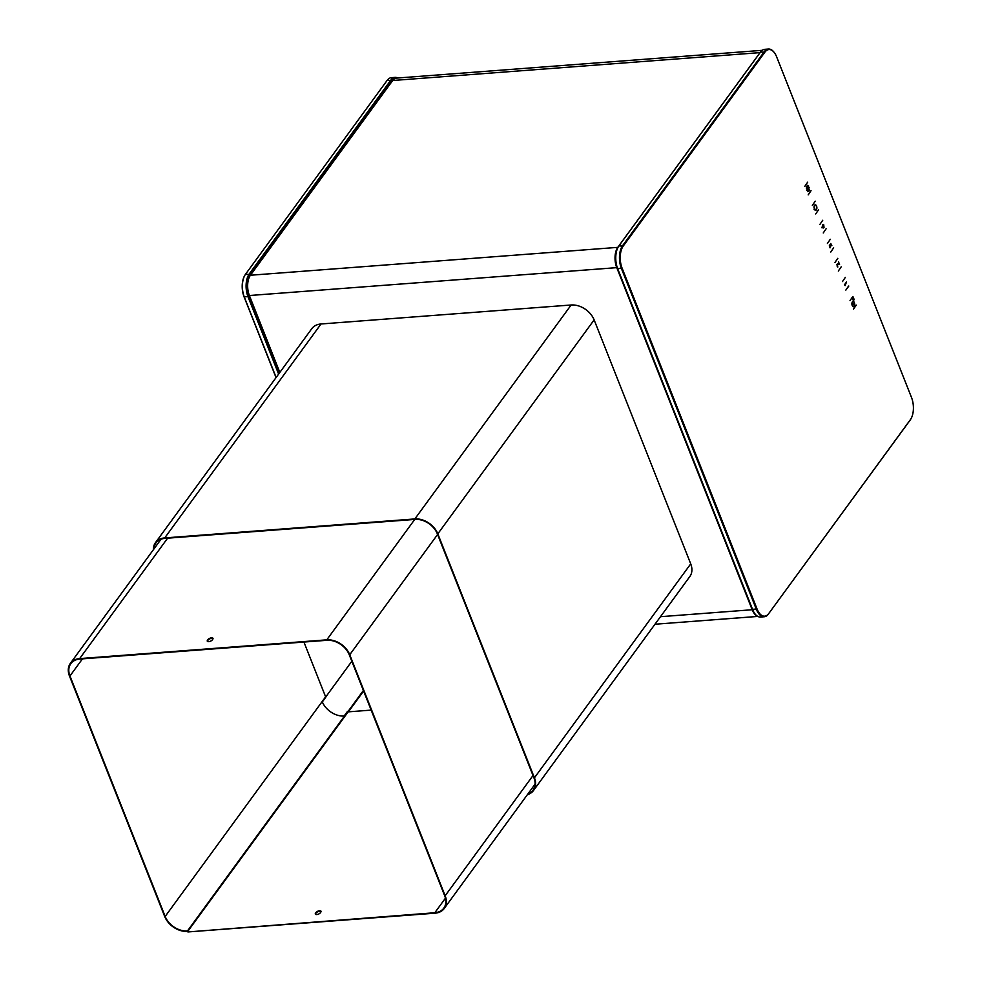 <?xml version="1.0" encoding="UTF-8"?>
<svg xmlns="http://www.w3.org/2000/svg" width="981" height="981" viewBox="0 0 981 981"><rect width="100%" height="100%" fill="white"/><g stroke="black" fill="none" stroke-linecap="round" stroke-linejoin="round"><path stroke-width="1.47" d="M808.638 185.973L808.062 187.04A1.754 0.907 85.7 0 0 807.67 186.807A1.754 0.907 85.7 0 0 807.302 187.126L806.701 186.12L807.167 187.396A1.754 0.907 85.7 0 0 807.02 188.131L806.321 187.984L807.007 188.524A1.754 0.907 85.7 0 0 807.155 189.321L806.713 190.4L807.289 189.652A1.754 0.907 85.7 0 0 807.657 190.142L807.645 191.638L807.853 190.253A1.754 0.907 85.7 0 0 808.05 190.277A1.754 0.907 85.7 0 0 808.283 190.204L808.712 191.516L808.454 190.056A1.754 0.907 85.7 0 0 808.736 189.48L809.411 190.093L808.798 189.137A1.754 0.907 85.7 0 0 808.81 188.315L809.399 187.641L808.736 187.935A1.754 0.907 85.7 0 0 808.467 187.248L808.638 185.973M768.748 613.554L910.38 419.672A16.027 8.253 85.7 0 0 911.006 418.715A16.027 8.253 85.7 0 0 911.521 397.526L776.596 56.751A16.027 8.253 85.7 0 0 774.144 52.385A16.027 8.253 85.7 0 0 764.886 52.177L623.242 246.059A16.027 8.253 85.7 0 0 622.113 268.205L757.038 608.98A16.027 8.253 85.7 0 0 768.748 613.554L910.098 420.162A16.567 8.535 85.7 0 0 910.748 419.169A16.567 8.535 85.7 0 0 910.883 418.936M856.339 305.103L853.396 309.125L856.119 305.116M854.157 306.28A2.661 1.373 85.7 0 0 854.549 303.252A2.661 1.373 85.7 0 0 853.078 301.412A2.661 1.373 85.7 0 0 852.403 301.841A2.661 1.373 85.7 0 0 852.023 304.87A2.661 1.373 85.7 0 0 853.482 306.71A2.661 1.373 85.7 0 0 854.157 306.28M853.47 300.566L854.169 299.597L853.372 297.599L852.538 299.119L853.47 300.566M852.967 296.581L850.024 300.603L852.747 296.593M848.798 286.06L845.855 290.082L848.577 286.072M845.119 285.618L846.456 282.05L844.506 284.735L845.119 285.618M842.483 281.559L845.352 277.353L842.483 281.559M838.326 271.05L841.195 266.832L838.326 271.05M837.786 267.053L837.345 264.281L839.552 264.502L838.559 261.988L839.16 264.073L837.664 263.668L836.916 264.649L837.786 267.053M834.941 262.528L837.823 258.31L834.941 262.528M830.784 252.019L833.654 247.801L830.784 252.019M827.412 243.484L830.282 239.278L827.412 243.484M823.243 232.975L826.112 228.769L823.243 232.975M821.968 227.837L824.015 227.555L823.672 224.404L822.703 224.882L821.968 227.837M819.871 224.453L822.74 220.234L819.871 224.453M815.714 213.944L818.583 209.726L815.714 213.944M815.518 209.897A2.33 1.202 -94.3 0 1 815.395 209.922L815.64 209.897A2.33 1.202 85.7 0 1 814.99 209.603L814.806 209.86A2.747 1.41 85.7 0 0 815.665 210.314A2.747 1.41 85.7 0 0 816.866 207.469A2.747 1.41 85.7 0 0 815.248 204.833A2.747 1.41 85.7 0 0 814.095 208.07L814.058 207.825M815.64 209.897A2.33 1.202 85.7 0 0 816.658 207.481A2.33 1.202 85.7 0 0 815.285 205.25A2.33 1.202 85.7 0 0 814.279 207.813M814.23 209.493L814.88 208.18L814.132 209.505M812.342 205.421L815.211 201.203L812.342 205.421M808.172 194.9L811.042 190.682L808.172 194.9M808.295 187.015A1.754 0.907 85.7 0 0 807.866 186.782L807.645 185.299L807.866 186.782M804.8 186.378L807.67 182.159L804.8 186.378M830.049 247.85L829.509 245.9L830.723 246.17L830.527 244.073L831.851 245.655L830.772 243.484L829.301 245.79L830.049 247.85M852.379 305.299L853.286 304.061L851.913 303.509L853.053 304.073L852.379 305.299A2.269 1.165 85.7 0 0 853.458 306.317A2.269 1.165 85.7 0 0 854.451 303.975A2.269 1.165 85.7 0 0 853.114 301.805A2.269 1.165 85.7 0 0 852.121 303.485M853.262 300.051L852.881 299.082L853.262 300.051M822.066 227.433L823.059 225.765L823.709 227.433L821.833 227.445L823.059 225.765M807.461 187.383A1.373 0.711 85.7 0 0 807.265 188.953A1.373 0.711 85.7 0 0 808.025 189.897A1.373 0.711 85.7 0 0 808.369 189.676A1.373 0.711 85.7 0 0 808.565 188.107A1.373 0.711 85.7 0 0 807.817 187.163A1.373 0.711 85.7 0 0 807.461 187.383M773.984 52.189A16.567 8.535 85.7 0 0 773.825 51.981A16.567 8.535 85.7 0 0 768.454 49.05A16.567 8.535 85.7 0 0 764.236 51.76L622.604 245.642A16.567 8.535 85.7 0 0 621.427 268.536L756.351 609.311A16.567 8.535 85.7 0 0 764.248 616.755A16.567 8.535 85.7 0 0 768.466 614.045M764.248 616.755L760.533 617.037A16.567 8.535 -94.3 0 1 755.162 614.106A16.567 8.535 -94.3 0 1 752.635 609.593L617.711 268.819A16.567 8.535 -94.3 0 1 618.238 246.918A16.567 8.535 -94.3 0 1 618.888 245.924L760.52 52.042A16.567 8.535 -94.3 0 1 764.739 49.332L768.454 49.05M755.002 613.898A16.027 8.253 -94.3 0 1 754.83 613.689A16.027 8.253 -94.3 0 1 752.39 609.336L617.466 268.561A16.027 8.253 -94.3 0 1 617.969 247.371A16.027 8.253 -94.3 0 1 618.104 247.151M853.372 306.71A2.661 1.373 85.7 0 0 853.924 306.293A2.661 1.373 85.7 0 0 854.341 305.263M854.144 302.712A2.661 1.373 85.7 0 0 852.967 301.425M851.986 302.884A2.269 1.165 -94.3 0 1 852.881 301.817A2.269 1.165 -94.3 0 1 852.992 301.817M853.335 306.317A2.269 1.165 -94.3 0 1 853.225 306.33A2.269 1.165 -94.3 0 1 852.182 305.422M853.384 300.37L853.212 297.807M844.96 285.446L846.309 282.27M837.59 266.893L837.026 265.949M839.16 264.073L837.59 263.693M836.916 264.747L837.7 264.085M823.513 227.948L823.513 224.612M823.635 227.543L821.833 227.445M815.542 210.314A2.747 1.41 85.7 0 0 816.597 208.585M816.437 206.402A2.747 1.41 85.7 0 0 815.137 204.845M814.083 206.574A2.33 1.202 -94.3 0 1 815.052 205.262A2.33 1.202 -94.3 0 1 815.162 205.262M814.083 209.394L814.745 208.328M806.603 190.265L807.289 189.652M807.02 188.131L806.259 188.033M807.302 187.126L806.615 186.341M808.405 187.641A1.754 0.907 85.7 0 0 808.234 187.261L808.589 186.12M808.602 188.315L809.239 187.702M809.264 189.971L808.798 189.137M807.927 190.277A1.754 0.907 85.7 0 0 808.037 190.228L808.221 190.069A1.754 0.907 85.7 0 0 808.491 189.505L808.736 189.48M807.903 189.885A1.373 0.711 -94.3 0 1 807.792 189.909A1.373 0.711 -94.3 0 1 807.142 189.333M807.069 187.739A1.373 0.711 -94.3 0 1 807.228 187.408A1.373 0.711 -94.3 0 1 807.584 187.175A1.373 0.711 -94.3 0 1 807.694 187.187M829.877 247.678L829.436 246.832M830.367 245.875L829.681 245.054M831.41 244.539L830.637 243.521M397.097 78.051A16.027 8.253 85.7 0 0 391.505 80.516L249.873 274.398A16.027 8.253 85.7 0 0 248.745 296.544L279.156 373.356M397.771 78.002A16.567 8.535 85.7 0 0 395.085 77.389A16.567 8.535 85.7 0 0 390.867 80.099L249.223 273.981A16.567 8.535 85.7 0 0 248.058 296.887L278.616 374.08M276.139 377.477L244.343 297.169A16.567 8.535 -94.3 0 1 244.87 275.256A16.567 8.535 -94.3 0 1 245.508 274.263L387.152 80.381A16.567 8.535 -94.3 0 1 391.37 77.671L395.085 77.389M276.041 377.599L244.097 296.9A16.027 8.253 -94.3 0 1 244.6 275.71A16.027 8.253 -94.3 0 1 244.735 275.489M760.533 52.018A14.678 7.554 85.7 0 0 760.054 52.618L617.785 247.359A14.678 7.554 85.7 0 0 616.755 267.641L752.194 609.741A14.678 7.554 85.7 0 0 756.94 615.86M760.054 52.618L392.694 80.503A14.678 7.554 -94.3 0 1 396.422 78.1L762.176 50.338M392.694 80.503L250.413 275.244A14.678 7.554 -94.3 0 0 249.382 295.526L279.83 372.424M527.373 794.684A19.387 14.225 -143.9 0 0 533.505 790.514L689.802 576.57A19.387 14.225 -143.9 0 0 690.722 563.867L594.13 319.892A19.387 14.225 -143.9 0 0 571.15 304.993L321.032 323.975A19.387 14.225 -143.9 0 0 311.774 328.696L155.464 542.652A19.387 14.225 -143.9 0 0 153.367 549.752M533.505 790.514A19.387 14.225 -143.9 0 0 534.424 777.823L437.82 533.848A19.387 14.225 -143.9 0 0 414.853 518.937L164.722 537.919A19.387 14.225 -143.9 0 0 155.464 542.652M363.608 691.016L348.402 711.838M527.888 793.972A18.835 13.82 -143.9 0 0 533.063 790.183A18.835 13.82 -143.9 0 0 533.946 777.859L437.354 533.885A18.835 13.82 -143.9 0 0 415.037 519.403L164.906 538.385A18.835 13.82 -143.9 0 0 155.918 542.971A18.835 13.82 -143.9 0 0 153.882 549.053M363.387 690.465L348.01 711.519M363.571 690.931L348.292 711.85M435 913.188A19.387 14.225 -143.9 0 0 444.246 908.467A19.387 14.225 -143.9 0 0 445.166 895.776L349.739 654.744A19.387 14.225 -143.9 0 0 326.771 639.845L79.657 658.594A19.387 14.225 -143.9 0 0 70.399 663.315A19.387 14.225 -143.9 0 0 69.479 676.019L164.698 916.499A19.387 14.225 -143.9 0 0 187.665 931.398L187.481 930.932A18.835 13.82 -143.9 0 1 165.164 916.462L69.958 675.983A18.835 13.82 -143.9 0 1 70.84 663.647A18.835 13.82 -143.9 0 1 79.841 659.06L326.955 640.299A18.835 13.82 -143.9 0 1 349.261 654.781L444.7 895.812A18.835 13.82 -143.9 0 1 443.804 908.148A18.835 13.82 -143.9 0 1 434.816 912.735L187.886 931.95L435 913.188M303.926 642.052L325.618 696.829A18.835 13.82 -143.9 0 0 325.778 697.209L322.32 701.942A18.835 13.82 -143.9 0 0 344.086 716.069L347.544 711.335A18.835 13.82 -143.9 0 0 347.936 711.311L187.481 930.932M207.469 640.286A2.808 1.239 -21.6 0 0 207.261 641.145A2.808 1.239 -21.6 0 0 209.517 641.513A2.808 1.239 -21.6 0 0 212.264 639.931L212.779 639.207A2.808 1.239 -21.6 0 0 213 638.361A2.808 1.239 -21.6 0 0 210.731 637.981A2.808 1.239 -21.6 0 0 207.997 639.575L207.469 640.286L208.168 640.041A2.808 1.239 -21.6 0 1 210.657 638.521A2.808 1.239 -21.6 0 1 213.036 638.619M347.936 711.311L187.665 931.398M315.453 914.243A2.808 1.239 -21.6 0 1 315.698 913.642L316.041 912.465L315.514 913.188A2.808 1.239 -21.6 0 0 315.306 914.034A2.808 1.239 -21.6 0 0 317.562 914.415A2.808 1.239 -21.6 0 0 320.309 912.821L320.824 912.109A2.808 1.239 -21.6 0 0 321.045 911.251A2.808 1.239 -21.6 0 0 318.788 910.883A2.808 1.239 -21.6 0 0 316.041 912.465M321.081 911.508A2.808 1.239 -21.6 0 0 318.702 911.41A2.808 1.239 -21.6 0 0 316.225 912.931M187.702 931.484L348.145 711.863L371.174 710.109M764.886 52.177L760.52 52.042M623.242 246.059L618.888 245.924M622.113 268.205L617.466 268.561M757.038 608.98L752.39 609.336M248.745 296.544L244.097 296.9M391.505 80.516L387.152 80.381M249.873 274.398L245.508 274.263M617.785 247.359L250.413 275.244M616.755 267.641L249.382 295.526M752.194 609.741L660.483 616.693M571.15 304.993L414.853 518.937M321.032 323.975L164.722 537.919M594.13 319.892L437.82 533.848M690.722 563.867L534.424 777.823M351.836 661.268L325.704 697.025M533.026 775.517L445.166 895.776M445.448 898.179L434.816 912.735M437.587 534.486L349.739 654.744M325.618 696.829L165.164 916.462M82.465 658.852L69.958 675.983M167.628 538.177L79.657 658.594M414.742 519.427L326.771 639.845M757.835 616.424L654.989 624.235M535.099 784.113L444.246 908.467M161.08 539.182L70.399 663.315"/></g></svg>
